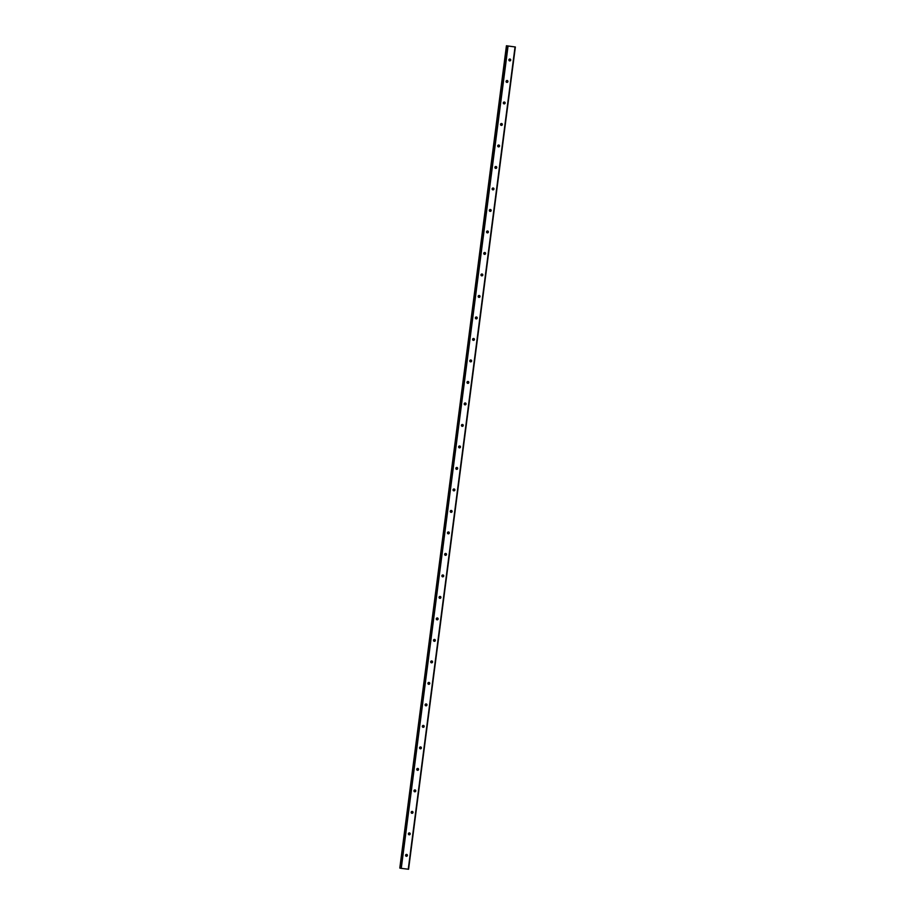 <?xml version="1.0" encoding="UTF-8"?>
<svg xmlns="http://www.w3.org/2000/svg" width="915" height="915" viewBox="0 0 915 915"><rect width="100%" height="100%" fill="white"/><g stroke="black" fill="none" stroke-linecap="round" stroke-linejoin="round"><path stroke-width="1.37" d="M515.362 46.985L506.43 45.75L507.916 45.979L506.921 45.876L400.13 868.141L400.736 868.289L408.57 869.25L515.362 46.985L506.921 45.876L400.13 868.141M405.585 855.239A0.949 0.926 -76.3 0 1 406.729 854.438A0.949 0.926 -76.3 0 1 407.415 855.468A0.949 0.926 -76.3 0 1 406.271 856.28A0.949 0.926 -76.3 0 1 405.585 855.239M406.363 854.427A0.949 0.926 -76.3 0 1 405.94 856.12M408.376 833.748A0.949 0.926 -76.3 0 1 409.52 832.936A0.949 0.926 -76.3 0 1 410.206 833.977A0.949 0.926 -76.3 0 1 409.062 834.777A0.949 0.926 -76.3 0 1 408.376 833.748M409.154 832.925A0.949 0.926 -76.3 0 1 408.742 834.629M411.167 812.245A0.949 0.926 -76.3 0 1 412.31 811.445A0.949 0.926 -76.3 0 1 412.997 812.474A0.949 0.926 -76.3 0 1 411.864 813.286A0.949 0.926 -76.3 0 1 411.167 812.245M411.944 811.433A0.949 0.926 -76.3 0 1 411.533 813.126M413.957 790.754A0.949 0.926 -76.3 0 1 415.101 789.942A0.949 0.926 -76.3 0 1 415.787 790.983A0.949 0.926 -76.3 0 1 414.655 791.784A0.949 0.926 -76.3 0 1 413.957 790.754M414.735 789.931A0.949 0.926 -76.3 0 1 414.323 791.635M416.748 769.252A0.949 0.926 -76.3 0 1 417.892 768.451A0.949 0.926 -76.3 0 1 418.578 769.481A0.949 0.926 -76.3 0 1 417.446 770.293A0.949 0.926 -76.3 0 1 416.748 769.252M417.526 768.428A0.949 0.926 -76.3 0 1 417.114 770.133M419.55 747.761A0.949 0.926 -76.3 0 1 420.683 746.949A0.949 0.926 -76.3 0 1 421.369 747.978A0.949 0.926 -76.3 0 1 420.237 748.79A0.949 0.926 -76.3 0 1 419.55 747.761M420.317 746.937A0.949 0.926 -76.3 0 1 419.905 748.63M422.341 726.258A0.949 0.926 -76.3 0 1 423.473 725.446A0.949 0.926 -76.3 0 1 424.171 726.487A0.949 0.926 -76.3 0 1 423.027 727.299A0.949 0.926 -76.3 0 1 422.341 726.258M423.107 725.435A0.949 0.926 -76.3 0 1 422.696 727.139M425.132 704.767A0.949 0.926 -76.3 0 1 426.264 703.955A0.949 0.926 -76.3 0 1 426.962 704.985A0.949 0.926 -76.3 0 1 425.818 705.797A0.949 0.926 -76.3 0 1 425.132 704.767M425.898 703.944A0.949 0.926 -76.3 0 1 425.486 705.637M427.923 683.265A0.949 0.926 -76.3 0 1 429.055 682.453A0.949 0.926 -76.3 0 1 429.753 683.494A0.949 0.926 -76.3 0 1 428.609 684.306A0.949 0.926 -76.3 0 1 427.923 683.265M428.7 682.441A0.949 0.926 -76.3 0 1 428.277 684.145M430.713 661.774A0.949 0.926 -76.3 0 1 431.857 660.962A0.949 0.926 -76.3 0 1 432.543 661.991A0.949 0.926 -76.3 0 1 431.4 662.803A0.949 0.926 -76.3 0 1 430.713 661.774M431.491 660.95A0.949 0.926 -76.3 0 1 431.068 662.643M433.504 640.271A0.949 0.926 -76.3 0 1 434.648 639.459A0.949 0.926 -76.3 0 1 435.334 640.5A0.949 0.926 -76.3 0 1 434.19 641.312A0.949 0.926 -76.3 0 1 433.504 640.271M434.282 639.448A0.949 0.926 -76.3 0 1 433.87 641.152M436.295 618.78A0.949 0.926 -76.3 0 1 437.439 617.968A0.949 0.926 -76.3 0 1 438.125 618.998A0.949 0.926 -76.3 0 1 436.981 619.81A0.949 0.926 -76.3 0 1 436.295 618.78M437.073 617.957A0.949 0.926 -76.3 0 1 436.661 619.649M439.086 597.278A0.949 0.926 -76.3 0 1 440.229 596.466A0.949 0.926 -76.3 0 1 440.916 597.506A0.949 0.926 -76.3 0 1 439.783 598.307A0.949 0.926 -76.3 0 1 439.086 597.278M439.863 596.454A0.949 0.926 -76.3 0 1 439.452 598.158M441.876 575.775A0.949 0.926 -76.3 0 1 443.02 574.975A0.949 0.926 -76.3 0 1 443.706 576.004A0.949 0.926 -76.3 0 1 442.574 576.816A0.949 0.926 -76.3 0 1 441.876 575.775M442.654 574.963A0.949 0.926 -76.3 0 1 442.242 576.656M444.679 554.284A0.949 0.926 -76.3 0 1 445.811 553.472A0.949 0.926 -76.3 0 1 446.497 554.513A0.949 0.926 -76.3 0 1 445.365 555.313A0.949 0.926 -76.3 0 1 444.679 554.284M445.445 553.461A0.949 0.926 -76.3 0 1 445.033 555.165M447.469 532.782A0.949 0.926 -76.3 0 1 448.602 531.981A0.949 0.926 -76.3 0 1 449.299 533.01A0.949 0.926 -76.3 0 1 448.156 533.822A0.949 0.926 -76.3 0 1 447.469 532.782M448.236 531.97A0.949 0.926 -76.3 0 1 447.824 533.662M450.26 511.291A0.949 0.926 -76.3 0 1 451.392 510.478A0.949 0.926 -76.3 0 1 452.09 511.519A0.949 0.926 -76.3 0 1 450.946 512.32A0.949 0.926 -76.3 0 1 450.26 511.291M451.026 510.467A0.949 0.926 -76.3 0 1 450.615 512.171M453.051 489.788A0.949 0.926 -76.3 0 1 454.183 488.987A0.949 0.926 -76.3 0 1 454.881 490.017A0.949 0.926 -76.3 0 1 453.737 490.829A0.949 0.926 -76.3 0 1 453.051 489.788M453.829 488.976A0.949 0.926 -76.3 0 1 453.405 490.669M455.842 468.297A0.949 0.926 -76.3 0 1 456.985 467.485A0.949 0.926 -76.3 0 1 457.672 468.526A0.949 0.926 -76.3 0 1 456.528 469.326A0.949 0.926 -76.3 0 1 455.842 468.297M456.619 467.474A0.949 0.926 -76.3 0 1 456.196 469.166M458.632 446.795A0.949 0.926 -76.3 0 1 459.776 445.994A0.949 0.926 -76.3 0 1 460.462 447.023A0.949 0.926 -76.3 0 1 459.319 447.835A0.949 0.926 -76.3 0 1 458.632 446.795M459.41 445.971A0.949 0.926 -76.3 0 1 458.987 447.675M461.423 425.303A0.949 0.926 -76.3 0 1 462.567 424.491A0.949 0.926 -76.3 0 1 463.253 425.521A0.949 0.926 -76.3 0 1 462.109 426.333A0.949 0.926 -76.3 0 1 461.423 425.303M462.201 424.48A0.949 0.926 -76.3 0 1 461.789 426.173M464.214 403.801A0.949 0.926 -76.3 0 1 465.358 402.989A0.949 0.926 -76.3 0 1 466.044 404.03A0.949 0.926 -76.3 0 1 464.912 404.842A0.949 0.926 -76.3 0 1 464.214 403.801M464.992 402.977A0.949 0.926 -76.3 0 1 464.58 404.682M467.005 382.31A0.949 0.926 -76.3 0 1 468.148 381.498A0.949 0.926 -76.3 0 1 468.835 382.527A0.949 0.926 -76.3 0 1 467.702 383.339A0.949 0.926 -76.3 0 1 467.005 382.31M467.782 381.486A0.949 0.926 -76.3 0 1 467.371 383.179M469.807 360.807A0.949 0.926 -76.3 0 1 470.939 359.995A0.949 0.926 -76.3 0 1 471.625 361.036A0.949 0.926 -76.3 0 1 470.493 361.848A0.949 0.926 -76.3 0 1 469.807 360.807M470.573 359.984A0.949 0.926 -76.3 0 1 470.161 361.688M472.598 339.316A0.949 0.926 -76.3 0 1 473.73 338.504A0.949 0.926 -76.3 0 1 474.428 339.534A0.949 0.926 -76.3 0 1 473.284 340.346A0.949 0.926 -76.3 0 1 472.598 339.316M473.364 338.493A0.949 0.926 -76.3 0 1 472.952 340.186M475.388 317.814A0.949 0.926 -76.3 0 1 476.521 317.002A0.949 0.926 -76.3 0 1 477.218 318.043A0.949 0.926 -76.3 0 1 476.075 318.855A0.949 0.926 -76.3 0 1 475.388 317.814M476.155 316.99A0.949 0.926 -76.3 0 1 475.743 318.695M478.179 296.323A0.949 0.926 -76.3 0 1 479.311 295.511A0.949 0.926 -76.3 0 1 480.009 296.54A0.949 0.926 -76.3 0 1 478.865 297.352A0.949 0.926 -76.3 0 1 478.179 296.323M478.945 295.499A0.949 0.926 -76.3 0 1 478.534 297.192M480.97 274.82A0.949 0.926 -76.3 0 1 482.113 274.008A0.949 0.926 -76.3 0 1 482.8 275.049A0.949 0.926 -76.3 0 1 481.656 275.85A0.949 0.926 -76.3 0 1 480.97 274.82M481.748 273.997A0.949 0.926 -76.3 0 1 481.324 275.701M483.76 253.318A0.949 0.926 -76.3 0 1 484.904 252.517A0.949 0.926 -76.3 0 1 485.591 253.547A0.949 0.926 -76.3 0 1 484.447 254.359A0.949 0.926 -76.3 0 1 483.76 253.318M484.538 252.506A0.949 0.926 -76.3 0 1 484.115 254.198M486.551 231.827A0.949 0.926 -76.3 0 1 487.695 231.015A0.949 0.926 -76.3 0 1 488.381 232.055A0.949 0.926 -76.3 0 1 487.238 232.856A0.949 0.926 -76.3 0 1 486.551 231.827M487.329 231.003A0.949 0.926 -76.3 0 1 486.917 232.707M489.342 210.324A0.949 0.926 -76.3 0 1 490.486 209.524A0.949 0.926 -76.3 0 1 491.172 210.553A0.949 0.926 -76.3 0 1 490.04 211.365A0.949 0.926 -76.3 0 1 489.342 210.324M490.12 209.512A0.949 0.926 -76.3 0 1 489.708 211.205M492.133 188.833A0.949 0.926 -76.3 0 1 493.276 188.021A0.949 0.926 -76.3 0 1 493.963 189.062A0.949 0.926 -76.3 0 1 492.83 189.863A0.949 0.926 -76.3 0 1 492.133 188.833M492.911 188.01A0.949 0.926 -76.3 0 1 492.499 189.714M494.924 167.331A0.949 0.926 -76.3 0 1 496.067 166.53A0.949 0.926 -76.3 0 1 496.754 167.559A0.949 0.926 -76.3 0 1 495.621 168.371A0.949 0.926 -76.3 0 1 494.924 167.331M495.701 166.519A0.949 0.926 -76.3 0 1 495.29 168.211M497.726 145.84A0.949 0.926 -76.3 0 1 498.858 145.028A0.949 0.926 -76.3 0 1 499.556 146.057A0.949 0.926 -76.3 0 1 498.412 146.869A0.949 0.926 -76.3 0 1 497.726 145.84M498.492 145.016A0.949 0.926 -76.3 0 1 498.08 146.709M500.516 124.337A0.949 0.926 -76.3 0 1 501.649 123.536A0.949 0.926 -76.3 0 1 502.346 124.566A0.949 0.926 -76.3 0 1 501.203 125.378A0.949 0.926 -76.3 0 1 500.516 124.337M501.283 123.514A0.949 0.926 -76.3 0 1 500.871 125.218M503.307 102.846A0.949 0.926 -76.3 0 1 504.44 102.034A0.949 0.926 -76.3 0 1 505.137 103.063A0.949 0.926 -76.3 0 1 503.993 103.875A0.949 0.926 -76.3 0 1 503.307 102.846M504.074 102.023A0.949 0.926 -76.3 0 1 503.662 103.715M506.098 81.344A0.949 0.926 -76.3 0 1 507.242 80.531A0.949 0.926 -76.3 0 1 507.928 81.572A0.949 0.926 -76.3 0 1 506.784 82.384A0.949 0.926 -76.3 0 1 506.098 81.344M506.876 80.52A0.949 0.926 -76.3 0 1 506.453 82.224M508.889 59.852A0.949 0.926 -76.3 0 1 510.032 59.04A0.949 0.926 -76.3 0 1 510.719 60.07A0.949 0.926 -76.3 0 1 509.575 60.882A0.949 0.926 -76.3 0 1 508.889 59.852M509.666 59.029A0.949 0.926 -76.3 0 1 509.243 60.722M511.908 46.505L511.256 46.425M506.43 45.75L400.141 868.106M515.042 46.951L408.25 869.227M508.054 46.093L401.262 868.358M507.528 46.013L400.736 868.289M399.832 868.061L506.624 45.796L399.798 868.061"/></g></svg>
